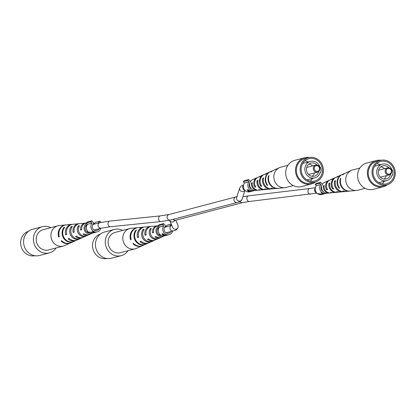 <?xml version="1.0" encoding="UTF-8"?>
<svg xmlns="http://www.w3.org/2000/svg" width="416" height="416" viewBox="0 0 416 416"><rect width="100%" height="100%" fill="white"/><g stroke="black" fill="none" stroke-linecap="round" stroke-linejoin="round"><path stroke-width="0.62" d="M137.925 227.677A9.417 8.627 75.3 0 0 137.639 227.703L131.206 228.306A10.478 9.604 75.3 0 0 129.792 228.556A10.478 9.604 75.3 0 0 127.109 229.767A10.478 9.604 75.3 0 0 124.41 244.078A10.478 9.604 75.3 0 0 135.122 248.825A10.478 9.604 75.3 0 0 136.479 248.347L142.371 245.71A9.417 8.627 75.3 0 0 142.636 245.591M129.792 228.556L115.086 232.424A10.478 9.604 75.3 0 0 112.408 233.631A10.478 9.604 75.3 0 0 108.982 246.522A10.478 9.604 75.3 0 0 120.422 252.694L135.122 248.825M159.307 227.037A4.706 4.311 -104.7 0 1 159.359 227.042L158.189 225.748L159.125 224.765L163.608 223.584L165.771 225.987A3.973 3.64 -104.7 0 0 164.226 230.37A3.973 3.64 -104.7 0 0 167.768 233.366A3.973 3.64 -104.7 0 0 168.756 233.256A3.973 3.64 -104.7 0 0 170.924 231.514M159.125 227.37A4.794 4.394 75.3 0 0 158.855 227.297M158.636 228.332A4.961 4.545 75.3 0 0 158.07 227.989M157.685 228.509A5.049 4.623 -104.7 0 1 158.252 228.966M159.338 227.022A4.519 4.139 75.3 0 0 157.69 233.464A4.519 4.139 75.3 0 0 161.668 235.622M151.138 226.455A7.27 6.661 75.3 0 0 150.634 226.481A7.27 6.661 75.3 0 0 145.018 235.217L146.063 234.52M145.018 235.217L146.136 234.874A7.103 6.505 -104.7 0 1 151.632 226.387L154.492 226.117A6.63 6.074 -104.7 0 1 154.97 226.096M137.639 227.703A9.417 8.627 75.3 0 0 130.556 239.725L131.134 239.335M130.556 239.725L131.191 239.528A9.324 8.544 -104.7 0 1 138.206 227.646L141.066 227.38A8.85 8.107 -104.7 0 1 141.352 227.36M144.425 227.084A8.377 7.675 75.3 0 0 143.92 227.11A8.377 7.675 75.3 0 0 137.545 237.546L138.57 236.86M137.545 237.546L138.658 237.203A8.211 7.524 -104.7 0 1 144.919 227.016L147.779 226.746A7.738 7.093 -104.7 0 1 148.283 226.72M157.856 225.826A6.157 5.642 75.3 0 0 157.347 225.852A6.157 5.642 75.3 0 0 152.511 232.877L153.577 232.164M152.511 232.877L153.629 232.528A5.99 5.491 -104.7 0 1 158.215 225.768M164.029 235.95A5.637 5.164 -104.7 0 1 163.327 236.335A5.637 5.164 -104.7 0 1 156.832 234.042A5.637 5.164 -104.7 0 1 158.569 226.164M157.347 225.852L155.49 226.023A6.464 5.923 75.3 0 0 155.028 226.086L153.956 226.195A6.63 6.074 -104.7 0 1 154.492 226.117M150.634 226.481L148.777 226.652A7.576 6.942 75.3 0 0 147.846 226.814L146.775 226.923A7.738 7.093 -104.7 0 1 147.779 226.746M143.92 227.11L141.638 227.323A8.757 8.024 75.3 0 0 140.213 227.604L139.604 227.666A8.85 8.107 -104.7 0 1 141.066 227.38M135.32 240.703A8.85 8.107 -104.7 0 1 135.938 230.121L136.552 230.053A8.757 8.024 75.3 0 0 135.954 240.505A8.757 8.024 75.3 0 0 145.142 244.405L144.633 244.634A8.85 8.107 -104.7 0 1 135.32 240.703M142.756 238.399A7.738 7.093 -104.7 0 1 143.114 229.377L144.18 229.268A7.576 6.942 75.3 0 0 143.863 238.056A7.576 6.942 75.3 0 0 151.512 241.509L150.623 241.914A7.738 7.093 -104.7 0 1 142.756 238.399M150.186 236.096A6.63 6.074 -104.7 0 1 150.296 228.649L151.367 228.54A6.464 5.923 75.3 0 0 151.294 235.752A6.464 5.923 75.3 0 0 157.492 238.774L156.603 239.184A6.63 6.074 -104.7 0 1 150.186 236.096M163.327 236.335L161.361 237.214A5.99 5.491 -104.7 0 1 156.026 236.527L154.908 236.881A6.157 5.642 75.3 0 0 160.446 237.624L155.204 239.97A7.103 6.505 -104.7 0 1 148.533 238.872L147.415 239.221A7.27 6.661 75.3 0 0 154.289 240.38L149.053 242.726A8.211 7.524 -104.7 0 1 141.055 241.202L139.942 241.55A8.377 7.675 75.3 0 0 148.138 243.131L142.896 245.476A9.324 8.544 -104.7 0 1 133.588 243.526L132.954 243.724A9.417 8.627 75.3 0 0 142.371 245.71M148.138 243.131A8.377 7.675 75.3 0 0 148.59 242.913M154.289 240.38A7.27 6.661 75.3 0 0 154.742 240.152M160.446 237.624A6.157 5.642 75.3 0 0 160.898 237.396M159.697 234.468A5.049 4.623 -104.7 0 1 159.432 235.144M160.347 234.832A4.961 4.545 75.3 0 1 160.311 234.905L159.38 235.253M135.938 230.121L136.188 230.532M143.114 229.377L143.598 230.183M156.411 238.862L156.603 239.184M150.296 228.649L150.826 229.538M106.818 258.497A12.646 11.591 -104.7 0 1 104.26 258.705A12.646 11.591 -104.7 0 1 92.674 247.707A12.646 11.591 -104.7 0 1 100.391 234.062M128.034 250.692A13.551 12.418 -104.7 0 1 121.202 255.663L111.4 258.242A13.551 12.418 -104.7 0 1 108.046 258.612A13.551 12.418 -104.7 0 1 95.586 246.49A13.551 12.418 -104.7 0 1 104.504 232.029L114.306 229.45A13.551 12.418 -104.7 0 1 117.66 229.086A13.551 12.418 -104.7 0 1 122.699 230.422M121.202 255.663A13.551 12.418 -104.7 0 1 117.848 256.032A13.551 12.418 -104.7 0 1 105.388 243.911A13.551 12.418 -104.7 0 1 114.306 229.45M66.045 224.926A9.417 8.627 75.3 0 0 65.759 224.947L59.332 225.55A10.478 9.604 75.3 0 0 57.912 225.8A10.478 9.604 75.3 0 0 55.234 227.011A10.478 9.604 75.3 0 0 52.53 241.327A10.478 9.604 75.3 0 0 63.248 246.069A10.478 9.604 75.3 0 0 64.605 245.591L70.496 242.954A9.417 8.627 75.3 0 0 70.756 242.835M57.912 225.8L43.212 229.668A10.478 9.604 75.3 0 0 40.534 230.875A10.478 9.604 75.3 0 0 37.107 243.766A10.478 9.604 75.3 0 0 48.542 249.938L63.248 246.069M87.433 224.281A4.706 4.311 -104.7 0 1 87.485 224.286L86.315 222.992L87.251 222.009L91.728 220.828L93.896 223.231A3.973 3.64 -104.7 0 0 92.352 227.614A3.973 3.64 -104.7 0 0 95.893 230.61A3.973 3.64 -104.7 0 0 96.876 230.5A3.973 3.64 -104.7 0 0 99.05 228.758M87.251 224.614A4.794 4.394 75.3 0 0 86.98 224.541M86.762 225.576A4.961 4.545 75.3 0 0 86.195 225.233M85.81 225.753A5.049 4.623 -104.7 0 1 86.372 226.21M87.464 224.266A4.519 4.139 75.3 0 0 85.816 230.708A4.519 4.139 75.3 0 0 89.794 232.866M79.264 223.699A7.27 6.661 75.3 0 0 78.759 223.725A7.27 6.661 75.3 0 0 73.143 232.461L74.183 231.764M73.143 232.461L74.256 232.118A7.103 6.505 -104.7 0 1 79.758 223.631L82.612 223.361A6.63 6.074 -104.7 0 1 83.091 223.34M65.759 224.947A9.417 8.627 75.3 0 0 58.677 236.969L59.259 236.579M58.677 236.969L59.316 236.772A9.324 8.544 -104.7 0 1 66.331 224.89L69.186 224.624A8.85 8.107 -104.7 0 1 69.477 224.604M72.55 224.328A8.377 7.675 75.3 0 0 72.046 224.354A8.377 7.675 75.3 0 0 65.666 234.79L66.695 234.104M65.666 234.79L66.778 234.447A8.211 7.524 -104.7 0 1 73.044 224.26L75.899 223.995A7.738 7.093 -104.7 0 1 76.404 223.964M85.977 223.07A6.157 5.642 75.3 0 0 85.472 223.096A6.157 5.642 75.3 0 0 80.636 230.121L81.702 229.408M80.636 230.121L81.754 229.772A5.99 5.491 -104.7 0 1 86.336 223.012M92.149 233.194A5.637 5.164 -104.7 0 1 91.447 233.579A5.637 5.164 -104.7 0 1 84.952 231.286A5.637 5.164 -104.7 0 1 86.694 223.408M85.472 223.096L83.616 223.267A6.464 5.923 75.3 0 0 83.153 223.33L82.082 223.439A6.63 6.074 -104.7 0 1 82.612 223.361M78.759 223.725L76.903 223.896A7.576 6.942 75.3 0 0 75.967 224.058L74.901 224.167A7.738 7.093 -104.7 0 1 75.899 223.995M72.046 224.354L69.758 224.567A8.757 8.024 75.3 0 0 68.338 224.848L67.725 224.91A8.85 8.107 -104.7 0 1 69.186 224.624M63.445 237.947A8.85 8.107 -104.7 0 1 64.064 227.365L64.672 227.297A8.757 8.024 75.3 0 0 64.08 237.749A8.757 8.024 75.3 0 0 73.268 241.649L72.758 241.878A8.85 8.107 -104.7 0 1 63.445 237.947M70.876 235.643A7.738 7.093 -104.7 0 1 71.235 226.621L72.306 226.512A7.576 6.942 75.3 0 0 71.984 235.3A7.576 6.942 75.3 0 0 79.638 238.753L78.744 239.164A7.738 7.093 -104.7 0 1 70.876 235.643M78.312 233.34A6.63 6.074 -104.7 0 1 78.416 225.893L79.487 225.784A6.464 5.923 75.3 0 0 79.42 233.002A6.464 5.923 75.3 0 0 85.618 236.018L84.729 236.428A6.63 6.074 -104.7 0 1 78.312 233.34M91.447 233.579L89.487 234.458A5.99 5.491 -104.7 0 1 84.146 233.771L83.034 234.125A6.157 5.642 75.3 0 0 88.566 234.868L83.33 237.214A7.103 6.505 -104.7 0 1 76.653 236.116L75.54 236.465A7.27 6.661 75.3 0 0 82.415 237.624L77.173 239.97A8.211 7.524 -104.7 0 1 69.176 238.446L68.063 238.794A8.377 7.675 75.3 0 0 76.258 240.375L71.022 242.72A9.324 8.544 -104.7 0 1 61.708 240.77L61.074 240.968A9.417 8.627 75.3 0 0 70.496 242.954M76.258 240.375A8.377 7.675 75.3 0 0 76.71 240.157M82.415 237.624A7.27 6.661 75.3 0 0 82.867 237.401M88.566 234.868A6.157 5.642 75.3 0 0 89.019 234.64M87.823 231.712A5.049 4.623 -104.7 0 1 87.558 232.388M88.468 232.076A4.961 4.545 75.3 0 1 88.431 232.154L87.506 232.497M64.064 227.365L64.308 227.776M71.235 226.621L71.718 227.427M84.531 236.106L84.729 236.428M78.416 225.893L78.952 226.782M34.939 255.741A12.646 11.591 -104.7 0 1 32.38 255.949A12.646 11.591 -104.7 0 1 20.8 244.951A12.646 11.591 -104.7 0 1 28.512 231.306M56.155 247.936A13.551 12.418 -104.7 0 1 49.322 252.907L39.52 255.486A13.551 12.418 -104.7 0 1 36.171 255.856A13.551 12.418 -104.7 0 1 23.712 243.734A13.551 12.418 -104.7 0 1 32.63 229.273L42.432 226.694A13.551 12.418 -104.7 0 1 45.781 226.33A13.551 12.418 -104.7 0 1 50.825 227.666M49.322 252.907A13.551 12.418 -104.7 0 1 45.973 253.276A13.551 12.418 -104.7 0 1 33.514 241.155A13.551 12.418 -104.7 0 1 42.432 226.694M365.128 188.334L358.041 190.2A10.478 9.604 -104.7 0 1 356.621 190.45A10.478 9.604 -104.7 0 1 350.152 188.583A10.478 9.604 -104.7 0 1 347.246 174.054A10.478 9.604 -104.7 0 1 351.348 170.409A10.478 9.604 -104.7 0 1 352.711 169.931L359.798 168.064M339.55 192.036A7.576 6.942 -104.7 0 1 339.056 192.104L337.194 192.275A7.27 6.661 -104.7 0 1 329.826 183.04L328.983 183.399A7.103 6.505 75.3 0 0 336.196 192.369A7.103 6.505 75.3 0 0 336.69 192.301M356.621 190.45L350.194 191.053A9.417 8.627 -104.7 0 1 340.829 178.402L340.345 178.604A9.324 8.544 75.3 0 0 349.622 191.11A9.324 8.544 75.3 0 0 349.908 191.074M346.481 191.396A8.757 8.024 -104.7 0 1 346.195 191.433L343.907 191.646A8.377 7.675 -104.7 0 1 335.504 180.643L334.656 180.996A8.211 7.524 75.3 0 0 342.909 191.74A8.211 7.524 75.3 0 0 343.403 191.672M332.836 192.66A6.464 5.923 -104.7 0 1 332.342 192.733L330.481 192.904A6.157 5.642 -104.7 0 1 324.163 185.448L323.326 185.812A5.99 5.491 75.3 0 0 329.482 192.998A5.99 5.491 75.3 0 0 329.976 192.93M326.934 181.36A5.99 5.491 75.3 0 0 326.472 181.542L324.506 182.421A5.637 5.164 75.3 0 0 322.296 184.382A5.637 5.164 75.3 0 0 322.28 190.408A5.637 5.164 75.3 0 0 327.34 193.201L329.482 192.998M332.342 192.733A6.464 5.923 -104.7 0 1 330.424 192.577L331.318 192.462A6.63 6.074 75.3 0 0 333.341 192.639L336.196 192.369M339.056 192.104A7.576 6.942 -104.7 0 1 336.419 191.807L337.314 191.688A7.738 7.093 75.3 0 0 340.054 192.005L342.909 191.74M346.195 191.433A8.757 8.024 -104.7 0 1 342.805 190.97L343.314 190.902A8.85 8.107 75.3 0 0 346.767 191.376L349.622 191.11M345.197 173.165A9.324 8.544 75.3 0 0 344.932 173.28L342.316 174.45A8.85 8.107 75.3 0 0 338.848 177.533A8.85 8.107 75.3 0 0 339.617 188.167L339.102 188.235A8.757 8.024 -104.7 0 1 338.364 177.731A8.757 8.024 -104.7 0 1 341.791 174.684A8.757 8.024 -104.7 0 1 342.056 174.574M339.243 175.843A8.211 7.524 75.3 0 0 338.78 176.03L336.159 177.206A7.738 7.093 75.3 0 0 333.128 179.899A7.738 7.093 75.3 0 0 333.611 188.952L332.717 189.072A7.576 6.942 -104.7 0 1 332.275 180.253A7.576 6.942 -104.7 0 1 335.244 177.616A7.576 6.942 -104.7 0 1 335.707 177.429M333.086 178.599A7.103 6.505 75.3 0 0 332.623 178.786L330.002 179.956A6.63 6.074 75.3 0 0 327.408 182.265A6.63 6.074 75.3 0 0 327.616 189.727L326.726 189.842A6.464 5.923 -104.7 0 1 326.555 182.619A6.464 5.923 -104.7 0 1 329.087 180.367A6.464 5.923 -104.7 0 1 329.55 180.185M344.932 173.28A9.324 8.544 75.3 0 0 342.685 174.788L343.169 174.585A9.417 8.627 -104.7 0 1 345.457 173.046L351.348 170.409M338.78 176.03A8.211 7.524 75.3 0 0 337.002 177.18L337.844 176.821A8.377 7.675 -104.7 0 1 339.695 175.625L341.791 174.684M332.623 178.786A7.103 6.505 75.3 0 0 331.323 179.577L332.166 179.218A7.27 6.661 -104.7 0 1 333.538 178.376L335.244 177.616M326.472 181.542A5.99 5.491 75.3 0 0 325.666 181.99L326.508 181.631A6.157 5.642 -104.7 0 1 327.387 181.132L329.087 180.367M340.699 178.864L340.345 178.604M335.317 181.485L334.656 180.996M329.68 183.914L328.983 183.399M324.074 186.368L323.326 185.812M339.357 187.824L339.102 188.235M333.185 188.313L332.717 189.072M327.22 189.041L326.726 189.842M388.736 168.412A2.891 2.647 75.3 0 0 386.09 171.184A2.891 2.647 75.3 0 0 388.778 174.158A2.891 2.647 75.3 0 0 391.42 171.387A2.891 2.647 75.3 0 0 388.736 168.412M388.502 174.954A3.614 3.312 -104.7 0 1 385.18 171.72A3.614 3.312 -104.7 0 1 387.556 167.861A3.614 3.312 -104.7 0 1 388.45 167.768A3.614 3.312 -104.7 0 1 391.773 170.997A3.614 3.312 -104.7 0 1 389.397 174.855A3.614 3.312 -104.7 0 1 388.502 174.954M387.556 167.861L379.434 169.998A3.614 3.312 75.3 0 0 378.529 170.404M380.286 177.081A3.614 3.312 75.3 0 0 380.38 177.086A3.614 3.312 75.3 0 0 381.274 176.987L389.397 174.855M388.939 167.825A6.76 6.193 75.3 0 0 384.509 165.672A6.76 6.193 75.3 0 0 382.834 165.854A6.76 6.193 75.3 0 0 378.388 173.066A6.76 6.193 75.3 0 0 384.602 179.109A6.76 6.193 75.3 0 0 386.277 178.927A6.76 6.193 75.3 0 0 390.619 174.205M384.067 179.062A6.76 6.193 75.3 0 0 386.334 175.661M384.493 168.667A6.76 6.193 75.3 0 0 380.843 166.821M392.569 175.209A9.032 8.278 75.3 0 0 392.532 170.18L392.012 170.16A8.492 7.779 75.3 0 0 384.498 163.946A8.492 7.779 75.3 0 0 382.398 164.174A8.492 7.779 75.3 0 0 376.808 173.238A8.492 7.779 75.3 0 0 384.613 180.835A8.492 7.779 75.3 0 0 386.714 180.601A8.492 7.779 75.3 0 0 392.049 175.193L392.569 175.209L391.997 175.36M383.739 184.122A11.565 10.598 75.3 0 0 386.599 183.81A11.565 10.598 75.3 0 0 394.212 171.47A11.565 10.598 75.3 0 0 383.578 161.127A11.565 10.598 75.3 0 0 380.718 161.439A11.565 10.598 75.3 0 0 373.105 173.779A11.565 10.598 75.3 0 0 383.739 184.122M382.143 183.929A11.565 10.598 75.3 0 0 384.374 181.22M380.052 164.793A11.565 10.598 75.3 0 0 376.776 163.53M383.573 160.051A12.646 11.591 75.3 0 0 380.442 160.394A12.646 11.591 75.3 0 0 372.117 173.888A12.646 11.591 75.3 0 0 383.75 185.198A12.646 11.591 75.3 0 0 386.875 184.86A12.646 11.591 75.3 0 0 395.2 171.366A12.646 11.591 75.3 0 0 383.573 160.051M380.442 160.394L376.662 161.387A12.646 11.591 75.3 0 0 368.337 174.881A12.646 11.591 75.3 0 0 379.964 186.196A12.646 11.591 75.3 0 0 383.094 185.853L386.875 184.86M381.014 160.259A13.551 12.418 75.3 0 0 379.782 160.144A13.551 12.418 75.3 0 0 376.433 160.514A13.551 12.418 75.3 0 0 367.515 174.97A13.551 12.418 75.3 0 0 379.974 187.091A13.551 12.418 75.3 0 0 383.323 186.727A13.551 12.418 75.3 0 0 387.442 184.694M376.433 160.514L366.631 163.093A13.551 12.418 75.3 0 0 357.713 177.549A13.551 12.418 75.3 0 0 370.172 189.67A13.551 12.418 75.3 0 0 373.526 189.306L383.323 186.727M293.254 185.578L286.161 187.444A10.478 9.604 -104.7 0 1 284.747 187.694A10.478 9.604 -104.7 0 1 278.273 185.827A10.478 9.604 -104.7 0 1 275.371 171.298A10.478 9.604 -104.7 0 1 279.474 167.653A10.478 9.604 -104.7 0 1 280.831 167.175L287.919 165.308M267.67 189.28A7.576 6.942 -104.7 0 1 267.176 189.348L265.32 189.519A7.27 6.661 -104.7 0 1 257.951 180.284L257.104 180.643A7.103 6.505 75.3 0 0 264.321 189.613A7.103 6.505 75.3 0 0 264.815 189.545M284.747 187.694L278.32 188.297A9.417 8.627 -104.7 0 1 268.954 175.646L268.471 175.848A9.324 8.544 75.3 0 0 277.748 188.354A9.324 8.544 75.3 0 0 278.028 188.323M274.602 188.64A8.757 8.024 -104.7 0 1 274.316 188.677L272.033 188.89A8.377 7.675 -104.7 0 1 263.63 177.887L262.782 178.24A8.211 7.524 75.3 0 0 271.034 188.984A8.211 7.524 75.3 0 0 271.528 188.916M260.957 189.904A6.464 5.923 -104.7 0 1 260.463 189.977L258.606 190.148A6.157 5.642 -104.7 0 1 252.288 182.692L251.446 183.056A5.99 5.491 75.3 0 0 257.608 190.242A5.99 5.491 75.3 0 0 258.102 190.174M255.055 178.604A5.99 5.491 75.3 0 0 254.592 178.786L252.626 179.665A5.637 5.164 75.3 0 0 250.422 181.626A5.637 5.164 75.3 0 0 250.401 187.652A5.637 5.164 75.3 0 0 255.466 190.445L257.608 190.242M260.463 189.977A6.464 5.923 -104.7 0 1 258.549 189.821L259.438 189.706A6.63 6.074 75.3 0 0 261.461 189.883L264.321 189.613M267.176 189.348A7.576 6.942 -104.7 0 1 264.54 189.051L265.434 188.932A7.738 7.093 75.3 0 0 268.174 189.254L271.034 188.984M274.316 188.677A8.757 8.024 -104.7 0 1 270.925 188.214L271.44 188.146A8.85 8.107 75.3 0 0 274.888 188.62L277.748 188.354M273.322 170.409A9.324 8.544 75.3 0 0 273.057 170.524L270.436 171.694A8.85 8.107 75.3 0 0 266.973 174.777A8.85 8.107 75.3 0 0 267.738 185.411L267.228 185.479A8.757 8.024 -104.7 0 1 266.484 174.975A8.757 8.024 -104.7 0 1 269.916 171.928A8.757 8.024 -104.7 0 1 270.176 171.818M267.363 173.087A8.211 7.524 75.3 0 0 266.9 173.274L264.285 174.45A7.738 7.093 75.3 0 0 261.253 177.143A7.738 7.093 75.3 0 0 261.737 186.196L260.842 186.316A7.576 6.942 -104.7 0 1 260.4 177.497A7.576 6.942 -104.7 0 1 263.364 174.86A7.576 6.942 -104.7 0 1 263.827 174.673M261.212 175.848A7.103 6.505 75.3 0 0 260.749 176.03L258.128 177.2A6.63 6.074 75.3 0 0 255.533 179.509A6.63 6.074 75.3 0 0 255.741 186.971L254.847 187.086A6.464 5.923 -104.7 0 1 254.68 179.863A6.464 5.923 -104.7 0 1 257.213 177.611A6.464 5.923 -104.7 0 1 257.676 177.429M273.057 170.524A9.324 8.544 75.3 0 0 270.811 172.032L271.294 171.829A9.417 8.627 -104.7 0 1 273.582 170.29L279.474 167.653M266.9 173.274A8.211 7.524 75.3 0 0 265.122 174.424L265.97 174.065A8.377 7.675 -104.7 0 1 267.821 172.869L269.916 171.928M260.749 176.03A7.103 6.505 75.3 0 0 259.449 176.821L260.291 176.462A7.27 6.661 -104.7 0 1 261.664 175.62L263.364 174.86M254.592 178.786A5.99 5.491 75.3 0 0 253.791 179.234L254.628 178.875A6.157 5.642 -104.7 0 1 255.507 178.376L257.213 177.611M268.819 176.108L268.471 175.848M263.437 178.729L262.782 178.24M257.8 181.158L257.104 180.643M252.2 183.612L251.446 183.056M267.478 185.068L267.228 185.479M261.31 185.557L260.842 186.316M255.341 186.285L254.847 187.086M316.857 165.656A2.891 2.647 75.3 0 0 314.215 168.428A2.891 2.647 75.3 0 0 316.898 171.402A2.891 2.647 75.3 0 0 319.545 168.631A2.891 2.647 75.3 0 0 316.857 165.656M316.623 172.198A3.614 3.312 -104.7 0 1 313.3 168.964A3.614 3.312 -104.7 0 1 315.682 165.105A3.614 3.312 -104.7 0 1 316.576 165.012A3.614 3.312 -104.7 0 1 319.899 168.241A3.614 3.312 -104.7 0 1 317.517 172.099A3.614 3.312 -104.7 0 1 316.623 172.198M315.682 165.105L307.559 167.242A3.614 3.312 75.3 0 0 306.654 167.648M308.407 174.325A3.614 3.312 75.3 0 0 308.506 174.33A3.614 3.312 75.3 0 0 309.395 174.231L317.517 172.099M317.065 165.069A6.76 6.193 75.3 0 0 312.629 162.916A6.76 6.193 75.3 0 0 310.96 163.098A6.76 6.193 75.3 0 0 306.514 170.31A6.76 6.193 75.3 0 0 312.728 176.353A6.76 6.193 75.3 0 0 314.397 176.171A6.76 6.193 75.3 0 0 318.744 171.449M312.187 176.306A6.76 6.193 75.3 0 0 314.46 172.905M312.619 165.911A6.76 6.193 75.3 0 0 308.968 164.065M320.694 172.458A9.032 8.278 75.3 0 0 320.658 167.424L320.133 167.404A8.492 7.779 75.3 0 0 312.619 161.19A8.492 7.779 75.3 0 0 310.518 161.418A8.492 7.779 75.3 0 0 304.928 170.482A8.492 7.779 75.3 0 0 312.738 178.079A8.492 7.779 75.3 0 0 314.839 177.845A8.492 7.779 75.3 0 0 320.169 172.437L320.694 172.458L320.117 172.604M311.865 181.366A11.565 10.598 75.3 0 0 314.725 181.054A11.565 10.598 75.3 0 0 322.332 168.714A11.565 10.598 75.3 0 0 311.704 158.371A11.565 10.598 75.3 0 0 308.844 158.683A11.565 10.598 75.3 0 0 301.231 171.023A11.565 10.598 75.3 0 0 311.865 181.366M310.263 181.173A11.565 10.598 75.3 0 0 312.494 178.464M308.178 162.037A11.565 10.598 75.3 0 0 304.897 160.774M311.693 157.295A12.646 11.591 75.3 0 0 308.563 157.638A12.646 11.591 75.3 0 0 300.243 171.132A12.646 11.591 75.3 0 0 311.87 182.442A12.646 11.591 75.3 0 0 315 182.104A12.646 11.591 75.3 0 0 323.326 168.61A12.646 11.591 75.3 0 0 311.693 157.295M308.563 157.638L304.782 158.631A12.646 11.591 75.3 0 0 296.462 172.125A12.646 11.591 75.3 0 0 308.09 183.44A12.646 11.591 75.3 0 0 311.22 183.097L315 182.104M309.135 157.503A13.551 12.418 75.3 0 0 307.908 157.388A13.551 12.418 75.3 0 0 304.554 157.758A13.551 12.418 75.3 0 0 295.636 172.214A13.551 12.418 75.3 0 0 308.095 184.335A13.551 12.418 75.3 0 0 311.449 183.971A13.551 12.418 75.3 0 0 315.562 181.938M304.554 157.758L294.752 160.337A13.551 12.418 75.3 0 0 285.834 174.793A13.551 12.418 75.3 0 0 298.293 186.914A13.551 12.418 75.3 0 0 301.647 186.55L311.449 183.971M323.274 191.698A3.973 3.64 -104.7 0 1 321.703 185.728M326.581 193.211A5.418 4.966 -104.7 0 1 326.087 193.372A5.418 4.966 -104.7 0 1 324.745 193.518A5.418 4.966 -104.7 0 1 320.211 190.273A5.418 4.966 -104.7 0 1 320.809 184.579L316.326 185.76L315.156 184.465L316.092 183.482L320.575 182.307L322.358 184.283M326.087 193.372L323.31 193.898L321.043 192.717L322.499 193.856L321.23 194.194L318.391 193.414L321.76 194.303L323.508 194.048M323.372 194.085L321.61 194.553A5.418 4.966 -104.7 0 1 320.268 194.698A5.418 4.966 -104.7 0 1 315.734 191.448A5.418 4.966 -104.7 0 1 316.326 185.76M320.809 184.579L319.639 183.284L315.156 184.465M319.639 183.284L320.575 182.307M323.05 193.856L324.256 193.851M323.929 193.934L323.05 193.97M251.399 188.942A3.973 3.64 -104.7 0 1 249.829 182.972M254.701 190.455A5.418 4.966 -104.7 0 1 254.212 190.616A5.418 4.966 -104.7 0 1 252.871 190.762A5.418 4.966 -104.7 0 1 248.336 187.517A5.418 4.966 -104.7 0 1 248.929 181.823L244.452 183.004L243.282 181.709L244.218 180.726L248.695 179.551L250.484 181.527M251.571 191.298L248.232 191.287L247.036 189.93L248.045 189.66A5.418 4.966 75.3 0 0 251.378 191.152A5.418 4.966 75.3 0 0 252.72 191.006L254.212 190.616M251.295 191.381L249.73 191.797A5.418 4.966 -104.7 0 1 248.388 191.942A5.418 4.966 -104.7 0 1 243.854 188.692A5.418 4.966 -104.7 0 1 244.452 183.004M246.995 189.972L248.227 190.164M248.929 181.823L247.759 180.528L243.282 181.709M247.759 180.528L248.695 179.551M248.201 189.81L248.477 190.102M252.595 191.038A5.418 4.966 -104.7 0 1 252.47 191.074A5.418 4.966 -104.7 0 1 251.592 191.214M250.905 191.11L250.905 191.209A5.418 4.966 -104.7 0 1 248.42 190.263L247.738 190.59L247.733 189.977M248.061 189.847L248.482 191.22L250.905 191.209M248.42 189.998L248.42 190.263M172.557 231.088A5.418 4.966 -104.7 0 1 169.12 234.655A5.418 4.966 -104.7 0 1 167.778 234.801A5.418 4.966 -104.7 0 1 163.244 231.556A5.418 4.966 -104.7 0 1 163.842 225.862L159.359 227.042A5.418 4.966 -104.7 0 0 158.766 232.731A5.418 4.966 -104.7 0 0 163.301 235.981A5.418 4.966 -104.7 0 0 164.642 235.83L166.202 235.42M166.483 235.336L163.145 235.326L161.944 233.964L162.958 233.698A5.418 4.966 75.3 0 0 166.291 235.191A5.418 4.966 75.3 0 0 167.632 235.045L169.12 234.655M161.902 234.01L163.134 234.203M163.842 225.862L162.672 224.567L158.189 225.748M162.672 224.567L163.608 223.584M171.21 224.058L167.32 225.077L165.407 227.084M171.345 224.375L169.884 225.904M166.447 232.695A3.973 3.64 -104.7 0 1 166.28 232.965M163.108 233.844L163.384 234.14M167.508 235.076A5.418 4.966 -104.7 0 1 167.383 235.113A5.418 4.966 -104.7 0 1 166.499 235.253M165.818 235.149L165.818 235.243A5.418 4.966 -104.7 0 1 163.332 234.296L162.646 234.629L162.64 234.016M162.968 233.886L163.394 235.258L165.818 235.243M163.327 234.036L163.332 234.296M100.677 228.332A5.418 4.966 -104.7 0 1 97.245 231.899A5.418 4.966 -104.7 0 1 95.904 232.045A5.418 4.966 -104.7 0 1 91.369 228.8A5.418 4.966 -104.7 0 1 91.962 223.106L87.485 224.286A5.418 4.966 -104.7 0 0 86.887 229.975A5.418 4.966 -104.7 0 0 91.421 233.225A5.418 4.966 -104.7 0 0 92.763 233.074L94.661 232.575M97.245 231.899L94.468 232.424L91.926 231.312L93.652 232.383L92.388 232.721L89.549 231.941L92.919 232.83L94.526 232.612M91.962 223.106L90.797 221.811L86.315 222.992M90.797 221.811L91.728 220.828M93.527 224.328L95.441 222.326L99.923 221.146L100.87 222.196L100.604 222.477M99.923 221.146L98.01 223.148M94.567 229.939A3.973 3.64 -104.7 0 1 94.406 230.209M94.203 232.383L95.415 232.378M95.082 232.461L94.203 232.497M242.882 196.726L248.628 195.837A2.844 2.049 83.2 0 0 246.906 198.468A2.844 2.049 83.2 0 0 249.309 201.49L316.846 193.118M248.628 195.837L309.665 188.516A2.844 2.049 83.2 0 0 307.944 191.147A2.844 2.049 83.2 0 0 310.346 194.168M315.333 187.99A2.844 2.605 75.3 0 0 316.618 192.863M174.637 220.256L174.2 220.74L175.703 220.22A2.844 2.605 -104.7 0 1 173.077 219.331M174.684 220.532A2.844 2.824 156.5 0 1 169.582 220.308L172.734 227.568A2.844 2.824 156.5 0 0 178.188 226.403A2.844 2.824 156.5 0 0 177.954 225.306L178.23 226.595C177.668 229.164 176.02 230.599 173.285 230.896A2.844 2.605 -104.7 0 1 169.936 228.046A2.844 2.605 -104.7 0 1 171.792 225.404L164.559 227.308M239.782 201.568A2.844 2.605 75.3 0 0 242.549 202.639L249.309 201.49M244.915 190.445L242.086 199.176A2.844 2.829 -162.1 0 1 236.538 198.307A2.844 2.829 -162.1 0 1 236.673 197.418L239.762 187.876A2.844 2.829 -162.1 0 0 244.681 190.538M170.456 220.022L160.768 221.556A2.844 1.882 84.1 0 1 158.579 218.514A2.844 1.882 84.1 0 1 160.181 215.899L169.005 214.516A2.844 2.605 75.3 0 0 167.107 217.168A2.844 2.605 75.3 0 0 170.456 220.022L237.302 202.441A2.844 2.605 -104.7 0 1 233.958 199.586A2.844 2.605 -104.7 0 1 235.856 196.934L237.359 196.42M244.738 190.107A2.844 2.605 -104.7 0 1 243.459 185.234M160.181 215.899L109.647 221.099L99.96 222.638A2.844 2.605 75.3 0 0 98.062 225.29A2.844 2.605 75.3 0 0 101.405 228.14L94.13 230.053M109.647 221.099A2.844 1.882 84.1 0 0 108.046 223.714A2.844 1.882 84.1 0 0 110.23 226.762L101.405 228.14M175.703 220.22L242.549 202.639M173.285 230.896L166.005 232.809M159.895 234.416L158.777 234.712M158.449 228.914L157.331 229.206M175.744 220.21L177.954 225.306M309.665 188.516L315.422 187.606M245.019 190.408L244.494 190.632L244.868 190.252M169.005 214.516L235.856 196.934M99.96 222.638L92.68 224.552M86.575 226.158L85.452 226.45M88.02 231.66L86.897 231.956M160.768 221.556L110.23 226.762M243.532 184.907L241.15 186.025L239.762 187.876M242.086 199.176C240.895 201.219 239.299 202.306 237.302 202.441M382.398 164.174L374.546 166.239M386.714 180.601L378.862 182.666M310.518 161.418L302.666 163.488M314.839 177.845L306.987 179.915M324.121 193.887L323.643 194.012M252.47 191.074L251.55 191.313M167.383 235.113L166.462 235.352M95.274 232.414L94.801 232.539"/></g></svg>
